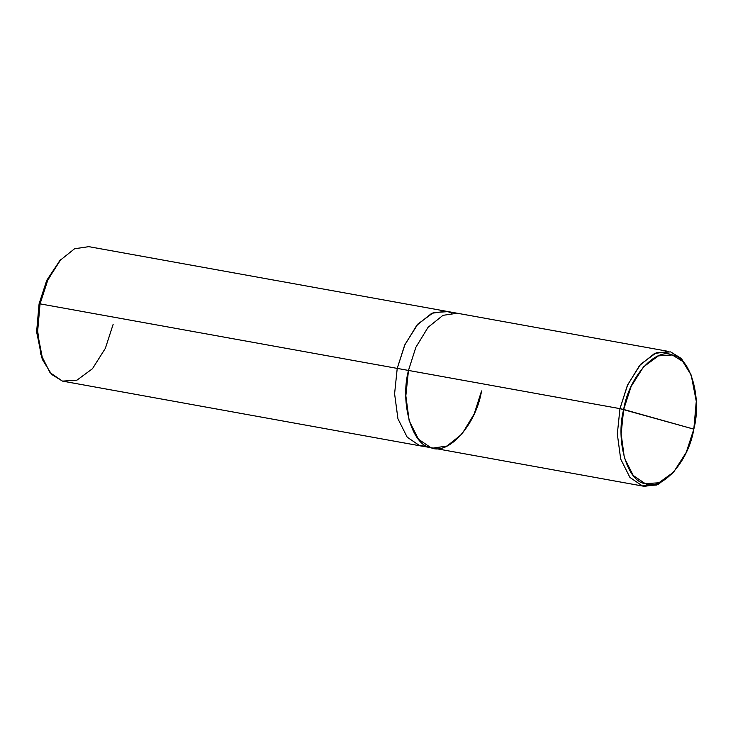 <?xml version="1.0" encoding="UTF-8"?>
<svg xmlns="http://www.w3.org/2000/svg" width="733" height="733" viewBox="0 0 733 733"><rect width="100%" height="100%" fill="white"/><g stroke="black" fill="none" stroke-linecap="round" stroke-linejoin="round"><path stroke-width="1.1" d="M405.935 390.57L408.473 370.431C399.851 403.123 412.184 445.609 430.894 447.689C448.339 455.752 476.203 424.535 481.554 390.927L474.169 414.017L461.946 434.064L447.048 446.021L432.827 448.129L430.894 447.689L418.433 439.204L409.188 420.815L405.844 395.811L408.473 370.431L415.849 347.341L428.081 327.294L442.97 315.337L457.2 313.229L442.97 315.337L428.081 327.294L415.849 347.341L408.473 370.431L619.953 408.647L627.723 384.706L640.642 364.264L656.172 352.82L670.613 351.886L681.461 358.584L691.173 375.039L682.716 361.406L672.298 354.974L658.436 355.871L643.528 366.857L631.122 386.474L623.664 409.463C628.804 377.202 655.549 347.231 672.298 354.974C690.266 356.971 702.095 397.753 693.821 429.144L619.953 408.647L397.222 368.397L404.607 345.307L416.83 325.269L431.728 313.303L445.948 311.195L431.728 313.303L416.83 325.26L404.607 345.307L397.222 368.397L404.671 345.142L417.031 325.021L432.049 313.156L446.324 311.268L88.794 246.654L74.564 248.762L59.666 260.719L47.443 280.766L40.058 303.856L39.078 303.865L36.687 332.306L42.267 358.767M445.948 311.195L668.688 351.446L654.459 353.544L639.561 365.51L627.338 385.558L619.953 408.647L623.664 409.463L621.144 433.835L624.36 457.832L633.23 475.488L645.187 483.624L658.875 482.8L673.627 472.116L686.253 452.389L693.821 429.144C688.681 461.405 661.936 491.367 645.187 483.624C627.228 481.636 615.39 440.854 623.664 409.463L693.821 429.144L696.277 401.29L691.173 375.039M672.821 472.987L656.631 485.035L642.374 485.897L629.913 477.421L620.677 459.032L617.323 434.028L619.953 408.647L617.323 434.028L620.677 459.032L629.913 477.421L642.374 485.897L644.307 486.345L658.207 484.385L672.821 472.987M451.427 312.991L447.881 311.644L433.441 312.579L417.911 324.023L404.992 344.455L397.222 368.397L40.058 303.856L408.473 370.431M60.069 260.252L46.93 280.07L39.078 303.865L46.573 280.858L61.096 259.088L47.947 279.639L40.058 303.856L37.511 332.864L42.826 360.215L51.631 374.416L62.479 381.114L76.919 380.18L92.459 368.736L105.378 348.294L113.139 324.353M644.307 486.345L419.642 445.655L407.181 437.17L397.937 418.781L394.592 393.786L397.222 368.397L394.592 393.786L397.937 418.781L407.181 437.17L419.642 445.655L421.576 446.095L419.642 445.646L407.181 437.17L397.946 418.781L394.592 393.777L397.222 368.397L394.592 393.777L397.946 418.781L407.181 437.17L419.642 445.646L427.33 446.333M421.576 446.095L62.479 381.114L50.027 372.63L40.782 354.241L37.429 329.236L40.058 303.856L39.078 303.865L36.65 331.417L41.699 357.402L42.826 360.215M673.627 472.116L671.996 473.912"/></g></svg>
